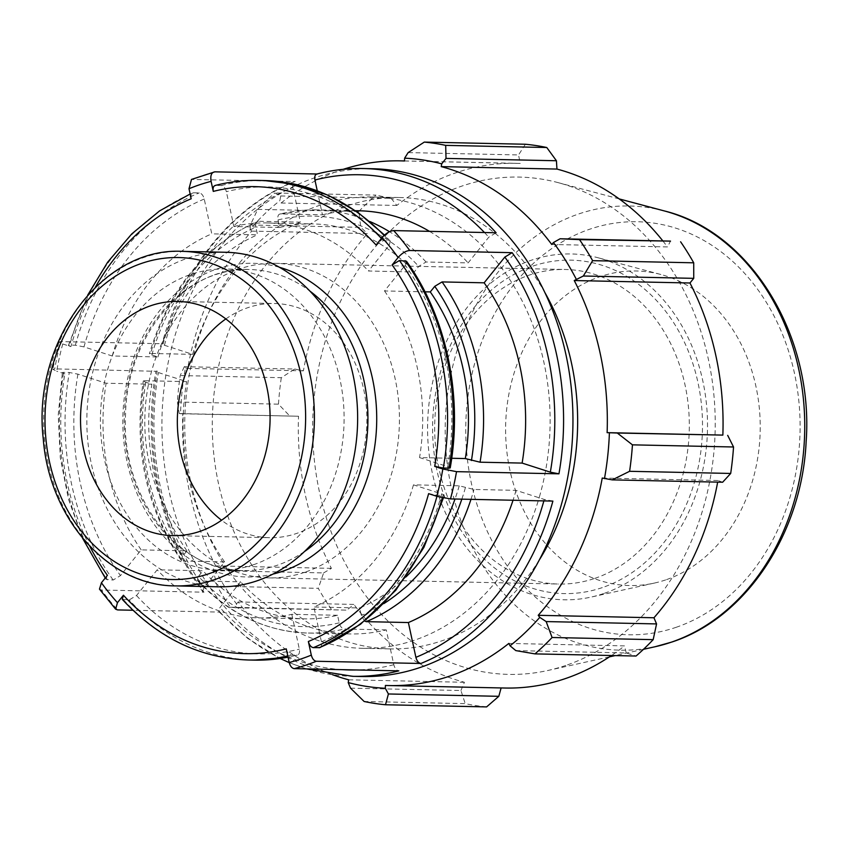 <?xml version="1.0" encoding="UTF-8"?>
<svg xmlns="http://www.w3.org/2000/svg" width="849" height="849" viewBox="0 0 849 849"><rect width="100%" height="100%" fill="white"/><g stroke="black" fill="none" stroke-linecap="round" stroke-linejoin="round"><path stroke-width="0.64" stroke-dasharray="4.25 3.18" d="M99.471 589.121L101.551 590.023A253.947 205.5 -88.8 0 0 117.587 609.922M122.288 599.352L129.197 599.935L136.509 595.52L157.192 569.806L202.953 570.772L198.464 576.354L197.318 580.472L198.549 580.928L240.617 581.82L219.933 607.534L218.787 611.63L220.018 612.097L132.922 610.251M362.045 676.526A253.947 205.5 91.2 0 1 161.979 418.27A253.947 205.5 91.2 0 1 372.828 168.739M89.803 546.31A233.549 188.998 91.2 0 1 64.842 373.878C62.073 372.923 61.669 372.424 63.611 372.371L69.3 372.499L77.917 374.154L106.125 383.228L151.886 384.204L145.763 382.23C142.993 381.275 142.59 380.776 144.532 380.723L186.6 381.615L158.392 372.552C155.632 371.597 155.218 371.087 157.171 371.045A253.947 205.5 -88.8 0 0 203.972 592.199L101.551 590.023M203.972 592.199L202.667 591.626C159.835 532.917 142.027 448.643 155.94 371.289L54.739 368.869L52.797 369.262L56.692 371.257A243.96 197.424 91.2 0 1 62.752 343.983L58.857 341.977L60.799 341.595A253.947 205.5 -88.8 0 0 54.739 368.869M191.174 198.772C190.601 195.09 191.396 193.094 193.561 192.776L199.239 192.893C201.563 193.307 203.24 195.355 204.248 199.048L211.772 233.836L257.534 234.812L255.899 227.256C255.326 223.584 256.122 221.578 258.287 221.26L300.344 222.151L292.831 187.374C292.258 183.692 293.043 181.697 295.208 181.378A253.947 205.5 -88.8 0 0 163.22 343.771L60.799 341.595M204.248 199.048A233.549 188.998 -88.8 0 0 83.987 346.891L112.217 355.975L157.978 356.941L151.844 354.967C149.074 354.012 148.671 353.513 150.613 353.46L149.392 353.704C168.771 289.435 204.789 245.34 257.438 221.419L258.287 221.26A211.624 171.254 -88.8 0 0 150.613 353.46L192.681 354.351L164.451 345.278C161.692 344.323 161.278 343.824 163.22 343.771L162 344.015C182.036 268.507 232.562 206.222 294.38 181.527L191.481 179.447M363.446 168.537A253.947 205.5 -88.8 0 0 317.314 174.013L317.017 174.003M448.994 468.17C450.946 468.117 450.532 467.619 447.773 466.663L419.565 457.59L451.721 458.269M376.107 245.021L383.408 240.607L390.328 241.19L389.182 245.297L368.487 271.011L414.248 271.988L418.737 266.406L426.049 261.991L468.117 262.893L488.791 237.179L496.103 232.764M190.144 194.007L193.561 192.776A239.843 194.092 -88.8 0 0 69.671 345.108L68.451 345.341L87.702 295.123M62.752 343.983L70.913 346.615A233.549 188.998 91.2 0 1 95.3 287.28M83.987 346.891L75.359 345.225L69.671 345.108C67.729 345.15 68.143 345.66 70.913 346.615M552.89 501.09L544.273 499.435L516.043 490.351L473.986 489.459L459.235 485.819L413.474 484.853L441.703 493.938C444.473 494.893 444.876 495.392 442.934 495.445L437.246 495.317L428.628 493.651M444.154 495.2L442.934 495.445A239.843 194.092 91.2 0 1 442.297 497.737M424.988 291.812L384.512 290.952L405.206 265.206L406.438 261.205M317.25 190.738L322.45 214.818L280.393 213.927C278.228 214.245 277.432 216.24 278.005 219.923L279.639 227.479L233.878 226.513L226.354 191.694C225.335 188 223.669 185.952 221.345 185.528L215.094 185.485M280.393 213.927L316.794 209.883A211.624 171.254 -88.8 0 0 280.393 213.927M317.314 174.013L316.73 174.077M181.208 560.425C146.028 507.957 133.399 448.145 143.301 380.978L144.532 380.723A211.624 171.254 -88.8 0 0 182.524 560.998L181.208 560.425L182.439 556.424L186.939 550.842L141.178 549.876L120.473 575.611L113.161 580.026L106.167 579.336L107.399 575.335M82.533 538.149L68.482 499.191L60.3 457.738L58.241 415.097L62.38 372.626L63.611 372.371A239.843 194.092 -88.8 0 0 107.483 579.899M64.842 373.878L56.692 371.257M202.667 591.626L203.887 587.625L224.592 561.9L182.524 560.998M540.176 494.182A225.738 182.673 91.2 0 1 414.482 640.199A225.738 182.673 91.2 0 1 362.65 648.318A225.738 182.673 91.2 0 1 184.806 418.759A225.738 182.673 91.2 0 1 372.233 196.947A225.738 182.673 91.2 0 1 540.176 494.182M198.549 580.928A211.624 171.254 -88.8 0 0 307.805 633.036L349.873 633.927A211.624 171.254 91.2 0 0 386.274 629.894L393.798 664.703C394.817 668.386 396.483 670.445 398.807 670.859M349.873 633.927A211.624 171.254 91.2 0 1 240.617 581.82M224.592 561.9A211.624 171.254 91.2 0 1 186.6 381.615M192.681 354.351A211.624 171.254 91.2 0 1 300.344 222.151M322.45 214.818A211.624 171.254 91.2 0 1 358.851 210.775M429.488 231.352A211.624 171.254 91.2 0 1 468.117 262.893M386.274 629.894L344.206 629.003C341.882 628.578 340.216 626.53 339.197 622.837L337.562 615.281A197.52 159.835 91.2 0 1 304.409 618.857A197.52 159.835 91.2 0 1 202.953 570.772M516.043 490.351A211.624 171.254 91.2 0 1 513.029 500.241M364.635 621.065L361.303 615.504L359.668 607.958A197.52 159.835 91.2 0 0 406.024 576.874M186.939 550.842A197.52 159.835 91.2 0 1 151.886 384.204M157.978 356.941A197.52 159.835 91.2 0 1 257.534 234.812M279.639 227.479A197.52 159.835 91.2 0 1 312.793 223.913A197.52 159.835 91.2 0 1 414.248 271.988M459.235 485.819A197.52 159.835 91.2 0 1 455.011 499.01M337.562 615.281L291.801 614.315A197.52 159.835 91.2 0 1 258.648 617.881A197.52 159.835 91.2 0 1 157.192 569.806M141.178 549.876A197.52 159.835 91.2 0 1 106.125 383.228M112.217 355.975A197.52 159.835 91.2 0 1 211.772 233.836M233.878 226.513A197.52 159.835 91.2 0 1 267.032 222.937A197.52 159.835 91.2 0 1 368.487 271.011M384.512 290.952A197.52 159.835 91.2 0 1 419.565 457.59M413.474 484.853A197.52 159.835 91.2 0 1 313.907 606.982L359.668 607.958M286.262 648.859C287.27 652.541 288.947 654.6 291.271 655.014L297.511 655.057L288.066 657.2M291.801 614.315L299.336 649.135C299.909 652.807 299.113 654.812 296.948 655.131A239.843 194.092 91.2 0 1 288.055 657.147M319.054 647.766C321.219 647.447 322.004 645.452 321.431 641.78L313.907 606.982M184.307 366.694L180.211 375.555A282.165 228.339 -88.8 0 0 177.367 402.012L179.266 413.548L180.519 413.675A265.238 214.638 91.2 0 1 185.453 367.797L184.307 366.694L294.709 369.039L281.306 377.699L180.211 375.555M180.519 413.675L182.8 413.781A262.415 212.356 -88.8 0 0 215.688 565.89L213.757 567.429L213.216 570.57L217.185 586.192A282.165 228.339 -88.8 0 0 230.302 607.215L236.436 607.799L236.5 603.894A265.238 214.638 91.2 0 1 213.757 567.429M236.5 603.894L238.176 601.962A262.415 212.356 -88.8 0 0 332.447 674.679M343.176 169.333A262.415 212.356 -88.8 0 0 281.093 203.007L279.873 200.629L280.743 195.97L274.864 192.967A282.165 228.339 -88.8 0 0 257.725 209.353L250.391 224.996L250.158 229.06A265.238 214.638 91.2 0 1 279.873 200.629M250.158 229.06L251.697 231.119A262.415 212.356 -88.8 0 0 187.682 368.392L185.453 367.797M539.306 559.958A225.738 182.673 91.2 0 1 442 640.783A225.738 182.673 91.2 0 1 390.169 648.901A225.738 182.673 91.2 0 1 212.335 419.342A225.738 182.673 91.2 0 1 399.752 197.53A225.738 182.673 91.2 0 1 544.984 292.725M182.8 413.781L298.519 416.243L179.266 413.548M177.367 402.012L278.461 404.156L289.668 415.893M251.697 231.119L367.426 233.581L360.793 227.341L250.391 224.996M257.725 209.353L358.819 211.497L360.793 227.341M404.517 160.992L520.246 163.443L518.537 154.942L408.146 152.597M525.393 144.245L518.537 154.942M551.744 244.47L667.463 246.921L670.519 241.116M385.404 685.44L501.112 687.945M238.176 601.962L353.906 604.424L346.838 610.144L236.436 607.799M230.302 607.215L346.838 610.144M602.291 587.604A166.754 134.938 91.2 0 1 437.235 384.958A166.754 134.938 91.2 0 1 663.101 308.07A166.754 134.938 91.2 0 1 602.291 587.604M594.788 578.392A157.32 127.308 -88.8 0 0 688.443 406.968A157.32 127.308 -88.8 0 0 565.338 269.483A157.32 127.308 -88.8 0 0 434.73 424.065A157.32 127.308 -88.8 0 0 558.663 584.038A157.32 127.308 -88.8 0 0 594.788 578.392M603.586 593.578A172.952 139.958 91.2 0 1 591.031 597.102A172.952 139.958 91.2 0 1 427.62 423.906A172.952 139.958 91.2 0 1 598.237 257.809A172.952 139.958 91.2 0 1 707.493 421.911A172.952 139.958 91.2 0 1 603.586 593.578M304.897 572.237A157.32 127.308 91.2 0 1 268.772 577.882A157.32 127.308 91.2 0 1 144.839 417.91A157.32 127.308 91.2 0 1 275.447 263.328A157.32 127.308 91.2 0 1 398.563 400.813A157.32 127.308 91.2 0 1 304.897 572.237M253.618 564.681A150.57 121.842 91.2 0 1 219.053 570.082A150.57 121.842 91.2 0 1 100.426 416.965A150.57 121.842 91.2 0 1 225.441 269.006A150.57 121.842 91.2 0 1 343.272 400.611A150.57 121.842 91.2 0 1 253.618 564.681M218.692 586.818A167.306 135.384 91.2 0 1 86.885 416.679A167.306 135.384 91.2 0 1 225.792 252.28M515.81 650.599L626.212 652.945L636.05 656.033M508.827 643.425L624.546 645.887A262.415 212.356 91.2 0 1 611.45 655.513M626.212 652.945L624.546 645.887M565.763 665.457A248.704 201.266 91.2 0 1 547.711 670.519A248.704 201.266 91.2 0 1 312.719 421.465A248.704 201.266 91.2 0 1 558.069 182.62A248.704 201.266 91.2 0 1 715.187 418.599A248.704 201.266 91.2 0 1 565.763 665.457M505.113 688.03A262.415 212.356 91.2 0 1 501.133 687.902M486.604 706.909A282.165 228.339 91.2 0 1 465.22 703.63L364.125 701.486M350.531 688.168L460.933 690.513L465.22 703.63M460.933 690.513L464.435 682.278A262.415 212.356 91.2 0 1 353.906 604.424M331.397 609.359A282.165 228.339 91.2 0 1 318.279 588.336L217.185 586.192M213.216 570.57L323.618 572.916L318.279 588.336M323.618 572.916L331.407 568.352A262.415 212.356 91.2 0 1 298.519 416.243M278.461 404.156A282.165 228.339 91.2 0 1 281.306 377.699M294.709 369.039L303.401 370.843A262.415 212.356 91.2 0 1 367.426 233.581M358.819 211.497A282.165 228.339 91.2 0 1 375.958 195.111L274.864 192.967M280.743 195.97L391.145 198.316L375.958 195.111M391.145 198.316L396.823 205.458A262.415 212.356 91.2 0 1 516.256 163.316A262.415 212.356 91.2 0 1 520.246 163.443M662.867 240.946A262.415 212.356 91.2 0 1 667.463 246.921M722.648 482.221L717.967 480.502A262.415 212.356 91.2 0 1 717.67 482.115M602.238 478.04L717.967 480.502M281.093 203.007L396.823 205.458M187.682 368.392L303.401 370.843M215.688 565.89L331.407 568.352M348.706 679.816L464.435 682.278M665.701 579.899A157.32 127.308 91.2 0 1 654.282 583.093A157.32 127.308 91.2 0 1 505.643 425.561A157.32 127.308 91.2 0 1 660.83 274.482A157.32 127.308 91.2 0 1 760.205 423.747A157.32 127.308 91.2 0 1 665.701 579.899M225.845 318.927A117.109 94.77 91.2 0 1 274.598 303.517A117.109 94.77 91.2 0 1 366.248 405.875A117.109 94.77 91.2 0 1 296.513 533.48A117.109 94.77 91.2 0 1 269.621 537.693A117.109 94.77 91.2 0 1 221.578 520.235M220.018 612.097A253.947 205.5 -88.8 0 0 352.664 676.324M214.882 171.838A253.947 205.5 -88.8 0 0 192.787 179.203M393.798 664.703A247.653 200.406 91.2 0 1 356.209 669.957M342.009 669.649A247.653 200.406 91.2 0 1 219.933 607.534M203.887 587.625A247.653 200.406 91.2 0 1 158.392 372.552M164.451 345.278A247.653 200.406 91.2 0 1 292.831 187.374M484.461 232.52A247.653 200.406 91.2 0 1 488.791 237.179M197.318 580.472C228.848 614.029 265.684 631.55 307.805 633.036A211.624 171.254 -88.8 0 0 344.206 629.003M426.049 261.991A211.624 171.254 -88.8 0 0 389.5 231.713M369.835 221.515A211.624 171.254 -88.8 0 0 316.794 209.883L355.561 210.701M470.972 499.35A211.624 171.254 -88.8 0 0 473.986 489.459M339.197 622.837A205.331 166.16 91.2 0 1 198.464 576.354M182.439 556.424A205.331 166.16 91.2 0 1 145.763 382.23M151.844 354.967A205.331 166.16 91.2 0 1 255.899 227.256M278.005 219.923A205.331 166.16 91.2 0 1 418.737 266.406M465.358 487.793A205.331 166.16 91.2 0 1 461.824 499.159M383.875 603.586A205.331 166.16 91.2 0 1 361.303 615.504M279.491 267.318A156.863 126.936 -88.8 0 0 122.861 417.443A156.863 126.936 -88.8 0 0 272.985 574.073M123.519 599.808A239.843 194.092 -88.8 0 0 248.375 660.002M287.779 655.863A239.843 194.092 -88.8 0 0 291.271 655.014M383.408 240.607A239.843 194.092 -88.8 0 0 381.403 238.431M258.552 180.423A239.843 194.092 -88.8 0 0 215.657 185.411M436.97 496.336A239.843 194.092 -88.8 0 0 437.246 495.317M136.509 595.52A233.549 188.998 -88.8 0 0 299.336 649.135M77.917 374.154A233.549 188.998 -88.8 0 0 120.473 575.611M389.182 245.297A233.549 188.998 -88.8 0 0 226.354 191.694M447.773 466.663A233.549 188.998 -88.8 0 0 405.206 265.206M321.431 641.78A233.549 188.998 -88.8 0 0 441.703 493.938M254.053 660.119A239.843 194.092 91.2 0 1 129.197 599.935M113.161 580.026A239.843 194.092 91.2 0 1 69.3 372.499M75.359 345.225A239.843 194.092 91.2 0 1 199.239 192.893M221.345 185.528A239.843 194.092 91.2 0 1 264.241 180.54M384.109 235.428A239.843 194.092 91.2 0 1 389.097 240.734M304.441 551.563A150.57 121.842 91.2 0 1 277.453 565.179A150.57 121.842 91.2 0 1 242.878 570.592A150.57 121.842 91.2 0 1 124.251 417.464A150.57 121.842 91.2 0 1 249.266 269.515A150.57 121.842 91.2 0 1 309.97 291.143M182.556 251.368A167.306 135.384 -88.8 0 0 43.649 415.755A167.306 135.384 -88.8 0 0 175.456 585.895M544.273 499.435A247.653 200.406 91.2 0 1 543.869 500.899M655.131 646.726A222.141 179.765 91.2 0 1 445.237 424.288A222.141 179.765 91.2 0 1 664.385 210.945M675.963 627.369A206.562 167.157 -88.8 0 0 751.291 281.104A206.562 167.157 -88.8 0 0 471.492 376.34A206.562 167.157 -88.8 0 0 675.963 627.369M58.846 341.977L52.787 369.262M218.787 611.63L247.759 638.416L280.212 658.527M289.233 662.634L306.5 668.895M258.648 617.881L304.409 618.857M267.032 222.937L312.793 223.913M105.234 578.02L106.167 579.336M390.328 241.19L384.523 235.046M444.165 495.2L443.39 497.97M268.772 577.882L558.663 584.038M275.447 263.328L565.338 269.483M219.053 570.082L242.878 570.592C178.173 571.589 120.632 496.294 125.546 414.227C127.063 334.389 186.557 266.034 249.266 269.515L225.441 269.006M619.197 198.91L558.069 182.62M643.489 649.305L615.111 655.598M609.476 656.839L547.711 670.519M404.517 160.939L516.256 163.316M172.825 535.634L269.621 537.693M177.791 301.469L274.598 303.517M362.65 648.318L390.169 648.901M372.233 196.947L399.752 197.53M660.83 274.482L598.237 257.809M654.282 583.093L591.031 597.102"/><path stroke-width="1.27" d="M132.922 610.251L117.587 609.922L115.634 609.179L117.459 602.673A243.96 197.424 91.2 0 1 101.424 582.764L99.471 589.121M443.39 497.97L423.906 547.393L395.814 590.225L360.538 624.238L319.882 647.617L313.366 647.649C311.042 647.235 309.376 645.187 308.357 641.494L311.307 655.12A247.653 200.406 91.2 0 1 289.201 662.485L286.262 648.859A233.549 188.998 91.2 0 1 123.434 595.245L122.288 599.352C158.158 638.066 200.194 658.283 248.375 660.002A239.843 194.092 -88.8 0 0 287.779 655.863M123.434 595.245L117.459 602.673M451.721 458.269L465.316 458.566L480.067 462.196L522.124 463.087L550.332 472.161L558.95 473.827A253.947 205.5 -88.8 0 0 512.138 252.673L409.717 250.497A253.947 205.5 -88.8 0 0 393.681 230.588L496.103 232.764A253.947 205.5 -88.8 0 0 363.446 168.537L372.828 168.739A253.947 205.5 91.2 0 1 562.271 501.292A253.947 205.5 91.2 0 1 362.045 676.526L352.664 676.324A253.947 205.5 -88.8 0 0 398.807 670.859L294.21 668.641A253.947 205.5 -88.8 0 0 316.316 661.265C313.992 660.851 312.315 658.803 311.307 655.12M364.635 621.065L366.312 621.659L408.38 622.55L415.893 657.338C416.912 661.021 418.589 663.069 420.902 663.483L316.316 661.265M317.017 174.003L214.882 171.838C211.443 172.336 210.191 175.51 211.104 181.357L213.279 191.407A233.549 188.998 91.2 0 1 376.107 245.021L382.082 237.593A243.96 197.424 91.2 0 1 398.117 257.502C401.938 253.182 405.811 250.848 409.717 250.497M558.95 473.827L456.529 471.651L442.838 469.009A243.96 197.424 91.2 0 1 436.779 496.283L450.469 498.915A253.947 205.5 -88.8 0 0 456.529 471.651M420.902 663.483A253.947 205.5 -88.8 0 0 552.89 501.09L450.469 498.915M448.994 468.17L450.225 467.916C463.087 395.358 446.425 316.444 406.448 261.205L399.444 260.516L392.132 264.93A233.549 188.998 91.2 0 1 434.699 466.388L443.316 468.054L448.994 468.17A239.843 194.092 91.2 0 0 405.132 260.643M434.699 466.388L442.838 469.009M393.681 230.588C389.776 230.949 385.902 233.284 382.082 237.593M191.471 179.436L214.882 171.838M191.481 179.447L189.009 188.722A243.96 197.424 91.2 0 1 211.104 181.357M95.3 287.28A233.549 188.998 91.2 0 1 191.174 198.772L189.009 188.722M436.779 496.283L428.628 493.651A233.549 188.998 91.2 0 1 308.357 641.494M398.117 257.502L392.132 264.93M512.138 252.673L504.837 257.077L484.142 282.813L442.074 281.921L434.762 286.336L430.273 291.918L424.988 291.812M215.657 185.411C213.492 185.729 212.696 187.735 213.279 191.407M317.314 174.013C315.149 174.332 314.353 176.327 314.926 180.009L317.25 190.738M101.424 582.764L107.399 575.335A233.549 188.998 91.2 0 1 89.803 546.31M355.561 210.701L358.851 210.775A211.624 171.254 91.2 0 1 429.488 231.352M484.142 282.813A211.624 171.254 91.2 0 1 522.124 463.087M513.029 500.241A211.624 171.254 91.2 0 1 408.38 622.55M430.273 291.918A197.52 159.835 91.2 0 1 465.316 458.566M455.011 499.01A197.52 159.835 91.2 0 1 406.024 576.874M332.447 674.679A262.415 212.356 -88.8 0 0 348.706 679.816L348.207 682.575L350.531 688.168L364.125 701.486A282.165 228.339 -88.8 0 0 385.51 704.755L388.407 693.973L385.297 688.263A265.238 214.638 91.2 0 1 348.207 682.575M385.297 688.263L385.404 685.44A262.415 212.356 -88.8 0 0 389.394 685.567A262.415 212.356 -88.8 0 0 508.827 643.425L510.047 645.802L515.81 650.599L534.955 653.889A282.165 228.339 -88.8 0 0 552.083 637.503L546.162 621.574L539.762 617.372A265.238 214.638 91.2 0 1 510.047 645.802M539.762 617.372L538.224 615.313A262.415 212.356 -88.8 0 0 602.238 478.04L612.246 479.876L629.597 471.301A282.165 228.339 -88.8 0 0 632.441 444.844L617.287 433.022L609.402 432.746A265.238 214.638 91.2 0 1 604.467 478.634M609.402 432.746L607.12 432.65A262.415 212.356 -88.8 0 0 574.242 280.541L583.337 276.01L592.623 260.664A282.165 228.339 -88.8 0 0 579.517 239.641L560.117 238.771L553.431 242.538A265.238 214.638 91.2 0 1 576.163 279.003M553.431 242.538L551.744 244.47A262.415 212.356 -88.8 0 0 441.215 166.616L441.713 163.857L446.022 158.402L445.683 145.37A282.165 228.339 -88.8 0 0 424.298 142.091L408.146 152.597L404.623 158.169A265.238 214.638 91.2 0 1 441.713 163.857M404.623 158.169L404.517 160.992A262.415 212.356 -88.8 0 0 400.526 160.854A262.415 212.356 -88.8 0 0 343.176 169.333M544.984 292.725A225.738 182.673 91.2 0 1 539.306 559.958M424.298 142.091L525.393 144.245A282.165 228.339 91.2 0 1 546.777 147.514L445.683 145.37M579.517 239.641L670.519 241.116L560.117 238.771M607.12 432.65L722.849 435.102L617.287 433.022M632.441 444.844L733.536 446.988L727.689 435.367M538.224 615.313L653.953 617.764L656.564 623.919L546.162 621.574M552.083 637.503L653.178 639.647L656.564 623.919M501.112 687.945L498.809 696.318L388.407 693.973M385.51 704.755L486.604 706.909L498.809 696.318M289.201 662.485C290.22 666.168 291.886 668.216 294.21 668.641M199.717 531.432A117.109 94.77 91.2 0 1 172.825 535.634A117.109 94.77 91.2 0 1 80.559 416.541A117.109 94.77 91.2 0 1 177.791 301.469A117.109 94.77 91.2 0 1 269.441 403.816A117.109 94.77 91.2 0 1 199.717 531.432M182.556 251.368L225.792 252.28A167.306 135.384 91.2 0 1 356.718 398.499A167.306 135.384 91.2 0 1 257.109 580.801A167.306 135.384 91.2 0 1 218.692 586.818L175.456 585.895A167.306 135.384 -88.8 0 0 213.874 579.888A167.306 135.384 -88.8 0 0 313.483 397.587A167.306 135.384 -88.8 0 0 182.556 251.368C101.891 246.804 31.869 342.434 43.267 438.88C49.284 519.068 108.725 586.043 175.456 585.895M653.178 639.647A282.165 228.339 91.2 0 1 636.05 656.033L534.955 653.889M611.45 655.513A262.415 212.356 91.2 0 1 565.37 678.595A262.415 212.356 91.2 0 1 505.113 688.03L389.394 685.567M446.022 158.402L556.424 160.748L546.777 147.514M556.424 160.748L556.944 169.068A262.415 212.356 91.2 0 1 662.867 240.946M680.601 241.785A282.165 228.339 91.2 0 1 693.718 262.808L592.623 260.664M583.337 276.01L693.739 278.345L693.718 262.808M693.739 278.345L689.961 282.993A262.415 212.356 91.2 0 1 722.849 435.102M733.536 446.988A282.165 228.339 91.2 0 1 730.692 473.445L629.597 471.301M612.246 479.876L722.648 482.221L730.692 473.445M717.67 482.115A262.415 212.356 91.2 0 1 653.953 617.764M574.242 280.541L689.961 282.993M441.215 166.616L556.944 169.068M221.578 520.235A117.109 94.77 91.2 0 1 225.845 318.927M356.209 669.957A247.653 200.406 91.2 0 1 342.009 669.649M314.926 180.009A247.653 200.406 91.2 0 1 484.461 232.52M504.837 257.077A247.653 200.406 91.2 0 1 550.332 472.161M389.5 231.713A211.624 171.254 -88.8 0 0 369.835 221.515M480.067 462.196A211.624 171.254 -88.8 0 0 442.074 281.921M366.312 621.659A211.624 171.254 -88.8 0 0 470.972 499.35M434.762 286.336A205.331 166.16 91.2 0 1 471.439 460.529M461.824 499.159A205.331 166.16 91.2 0 1 383.875 603.586M272.985 574.073A156.863 126.936 -88.8 0 0 282.452 571.324A156.863 126.936 -88.8 0 0 376.712 416.827A156.863 126.936 -88.8 0 0 279.491 267.318M381.403 238.431A239.843 194.092 -88.8 0 0 258.552 180.423C243.918 180.115 229.432 181.803 215.094 185.475M443.316 468.054A239.843 194.092 -88.8 0 0 399.444 260.516M313.366 647.649A239.843 194.092 -88.8 0 0 436.97 496.336M288.055 657.147A239.843 194.092 91.2 0 1 254.053 660.119L248.375 660.002M258.552 180.423L264.241 180.54A239.843 194.092 91.2 0 1 384.109 235.428M442.297 497.737A239.843 194.092 91.2 0 1 319.054 647.766M309.97 291.143A150.57 121.842 91.2 0 1 304.441 551.563M208.865 573.744A161.013 130.29 91.2 0 1 49.486 378.081A161.013 130.29 91.2 0 1 267.584 303.836A161.013 130.29 91.2 0 1 208.865 573.744M543.869 500.899A247.653 200.406 91.2 0 1 415.893 657.338M671.251 642.205A222.141 179.765 91.2 0 1 655.131 646.726L671.792 642.056C746.25 617.902 802.008 533.161 806.157 441.438C813.766 336.193 751.195 232.159 664.385 210.945A222.141 179.765 91.2 0 1 804.714 421.72A222.141 179.765 91.2 0 1 671.251 642.205M99.471 589.132L115.634 609.189M280.212 658.527L289.233 662.634M306.5 668.895L352.664 676.324M363.446 168.537C347.719 168.208 332.139 170.055 316.73 174.077M82.533 538.149L105.234 578.02M190.144 194.007L159.591 210.892L131.828 233.846L107.632 262.203L87.702 295.123M288.066 657.2L254.053 660.119M384.523 235.046L357.811 212.271L328.308 195.291L296.81 184.604L264.241 180.54M664.385 210.945L619.197 198.91M655.131 646.726L643.489 649.305M615.111 655.598L609.476 656.839M400.526 160.854L404.517 160.939"/></g></svg>
